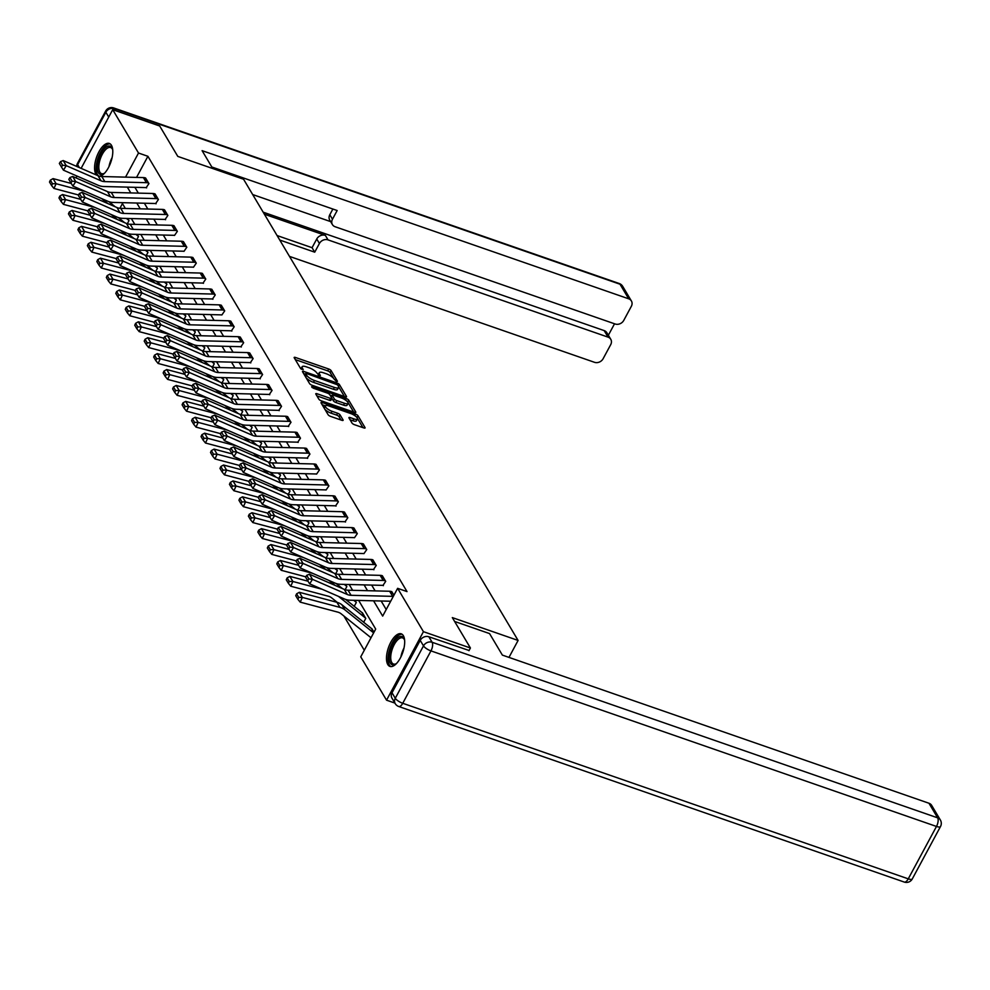 <?xml version="1.0" encoding="UTF-8"?>
<svg xmlns="http://www.w3.org/2000/svg" width="990" height="990" viewBox="0 0 990 990"><rect width="100%" height="100%" fill="white"/><g stroke="black" fill="none" stroke-linecap="round" stroke-linejoin="round"><path stroke-width="1.49" d="M336.588 381.534L337.466 381.286L331.13 370.644A2.166 0.681 28.3 0 0 328.692 368.998L295.49 357.477A2.166 0.681 28.3 0 0 294.178 357.44A2.166 0.681 28.3 0 0 294.24 357.836L300.576 368.466L303.2 369.641L302.334 367.983A6.955 2.153 28.3 0 1 302.123 366.746A6.955 2.153 28.3 0 1 306.331 366.832L309.103 367.797A6.955 2.153 28.3 0 1 316.911 373.044L319.436 375.581L320.352 375.594L319.485 373.948A6.955 2.153 28.3 0 1 319.275 372.698A6.955 2.153 28.3 0 1 323.482 372.797L326.255 373.75A6.955 2.153 28.3 0 1 334.063 379.009L336.588 381.534M387.808 664.562A17.251 7.549 109.2 0 1 389.553 644.824A17.251 7.549 109.2 0 1 401.235 633.823A17.251 7.549 109.2 0 1 403.351 635.679A17.251 7.549 109.2 0 1 401.606 655.417A17.251 7.549 109.2 0 1 389.924 666.418A17.251 7.549 109.2 0 1 387.808 664.562M96.562 175.082A17.251 7.549 109.2 0 1 95.906 174.19A17.251 7.549 109.2 0 1 97.651 154.452A17.251 7.549 109.2 0 1 109.346 143.451A17.251 7.549 109.2 0 1 111.462 145.307A17.251 7.549 109.2 0 1 110.348 163.499A17.251 7.549 109.2 0 1 99.52 176.22M350.052 419.76L352.898 420.738L353.888 418.894L350.25 417.619A2.166 0.681 28.3 0 0 348.925 417.594A2.166 0.681 28.3 0 0 349 417.99L352.007 423.039A2.166 0.681 28.3 0 0 354.445 424.685L363.763 427.915A2.166 0.681 28.3 0 0 365.075 427.94A2.166 0.681 28.3 0 0 365.013 427.556L357.984 415.738A2.166 0.681 28.3 0 0 355.534 414.105L322.332 402.571A2.166 0.681 28.3 0 0 321.02 402.546A2.166 0.681 28.3 0 0 321.082 402.93L328.123 414.748A2.166 0.681 28.3 0 0 330.561 416.382L341.81 420.292A2.166 0.681 28.3 0 0 343.122 420.317A2.166 0.681 28.3 0 0 343.06 419.933L340.053 414.884A2.166 0.681 28.3 0 0 337.615 413.238L332.034 411.296A5.804 1.807 28.3 0 1 325.326 405.863L322.134 404.7M353.888 418.894A5.804 1.807 28.3 0 0 357.415 418.968A5.804 1.807 28.3 0 0 350.695 413.535L328.841 405.937A5.804 1.807 28.3 0 0 325.326 405.863L324.324 407.719A5.804 1.807 28.3 0 0 324.312 408.35M81.118 168.362L112.712 109.68L159.699 126.002L177.792 156.395L243.565 179.24L518.092 640.443L452.319 617.599L470.411 647.992L423.435 631.682L386.546 700.178L360.744 656.84L375.693 629.058L358.652 600.423M112.712 109.68L138.513 153.029L125.544 177.123M373.564 600.806L382.672 616.102L397.634 588.332L407.026 591.599L147.906 156.296L138.513 153.029M397.634 588.332L423.435 631.682M345.225 396.78A2.166 0.681 28.3 0 0 346.55 396.817A2.166 0.681 28.3 0 0 346.475 396.421L339.446 384.615A2.166 0.681 28.3 0 0 337.008 382.969L303.806 371.436A2.166 0.681 28.3 0 0 302.482 371.411A2.166 0.681 28.3 0 0 302.556 371.795L309.585 383.613A2.166 0.681 28.3 0 0 312.023 385.246L345.225 396.78M348.715 400.183L355.744 411.989A2.166 0.681 28.3 0 1 355.806 412.385A2.166 0.681 28.3 0 1 354.494 412.347L321.292 400.814A2.166 0.681 28.3 0 1 318.854 399.18L315.847 394.119A2.166 0.681 28.3 0 1 315.773 393.735A2.166 0.681 28.3 0 1 317.097 393.76L330.561 398.438A2.166 0.681 28.3 0 0 331.873 398.463A2.166 0.681 28.3 0 0 331.811 398.079L329.806 394.725A2.166 0.681 28.3 0 0 327.368 393.079L313.347 388.216L311.59 386.793L312.518 386.805L346.277 398.537A2.166 0.681 28.3 0 1 348.715 400.183L347.713 402.027L353.69 412.075M508.971 657.397L518.092 640.443M147.906 156.296L136.546 177.408M134.888 187.32L138.352 193.124M144.367 203.222L147.819 209.026M153.834 219.137L157.286 224.94M163.301 235.051L166.766 240.855M172.78 250.953L176.232 256.769M182.247 266.867L185.699 272.671M191.713 282.781L195.179 288.585M201.193 298.695L204.645 304.499M210.66 314.597L214.112 320.401M220.126 330.512L223.592 336.315M229.606 346.426L233.058 352.23M239.073 362.328L242.525 368.144M248.54 378.242L252.004 384.046M258.019 394.156L261.471 399.96M267.486 410.07L270.938 415.874M276.953 425.972L280.418 431.776M286.432 441.887L289.884 447.69M295.899 457.801L299.351 463.605M305.365 473.703L308.818 479.519M314.845 489.617L318.297 495.421M324.312 505.531L327.764 511.335M333.779 521.445L337.231 527.249M343.258 537.347L346.71 543.151M352.725 553.261L356.177 559.065M362.192 569.176L365.644 574.98M371.658 585.078L375.123 590.894M381.138 600.992L386.211 609.531M146.149 187.704L148.946 183.583L145.109 177.829M155.616 203.618L158.412 199.497L154.576 193.731M165.083 219.533L167.879 215.412L164.043 209.645M174.822 230.41L171.79 225.312A7.747 6.534 149.2 0 1 173.98 225.695L177.012 230.794A7.747 6.534 149.2 0 0 174.822 230.41L133.254 229.358A11.063 9.331 -30.8 0 1 129.467 228.542L94.656 213.394L91.823 217.887L126.633 233.034A16.595 13.996 149.2 0 0 132.326 234.259L173.894 235.311A2.215 1.869 -30.8 0 1 174.525 235.422L177.358 231.326L173.522 225.559M184.301 246.324L181.257 241.226A7.747 6.534 149.2 0 1 183.447 241.61L186.479 246.708A7.747 6.534 149.2 0 0 184.301 246.324L142.721 245.26A11.063 9.331 -30.8 0 1 138.934 244.456L104.123 229.296L101.302 233.801L136.113 248.948A16.595 13.996 149.2 0 0 141.793 250.173L183.36 251.225A2.215 1.869 -30.8 0 1 183.992 251.336L186.825 247.228L182.989 241.473M195.995 262.635L195.958 262.622A7.747 6.534 149.2 0 0 193.768 262.226L152.188 261.174A11.063 9.331 -30.8 0 1 148.401 260.358L113.59 245.211L110.769 249.715L145.579 264.862A16.595 13.996 149.2 0 0 151.26 266.087L192.84 267.139A2.215 1.869 -30.8 0 1 193.458 267.251L196.292 263.142L192.456 257.375M202.975 283.177L205.772 279.056L201.935 273.29M212.442 299.079L215.238 294.958L211.402 289.204M224.408 310.365L224.371 310.353A7.747 6.534 149.2 0 0 222.181 309.969L180.601 308.905A11.063 9.331 -30.8 0 1 176.814 308.1L142.003 292.941L139.182 297.446L173.993 312.593A16.595 13.996 149.2 0 0 179.673 313.818L221.253 314.87A2.215 1.869 -30.8 0 1 221.871 314.981L224.705 310.872L220.869 305.106M231.388 330.907L234.185 326.787L230.348 321.02M240.855 346.809L243.651 342.701L239.815 336.934M250.322 362.724L253.118 358.603L249.282 352.848M259.801 378.638L262.597 374.517L258.761 368.75M269.268 394.552L272.064 390.431L268.228 384.664M278.735 410.454L281.531 406.333L277.695 400.579M288.214 426.368L291.01 422.247L287.174 416.481M297.681 442.282L300.477 438.162L296.641 432.395M307.147 458.184L309.944 454.076L306.108 448.309M316.887 469.074L313.855 463.976A7.747 6.534 149.2 0 1 316.045 464.36L319.077 469.458A7.747 6.534 149.2 0 0 316.887 469.074L275.319 468.01A11.063 9.331 -30.8 0 1 271.532 467.206L236.721 452.046L233.888 456.551L268.698 471.698A16.595 13.996 149.2 0 0 274.391 472.923L315.959 473.975A2.215 1.869 -30.8 0 1 316.59 474.086L319.411 469.978L315.587 464.223M328.581 485.385L328.544 485.372A7.747 6.534 149.2 0 0 326.366 484.976L284.786 483.924A11.063 9.331 -30.8 0 1 280.999 483.108L246.188 467.961L243.367 472.465L278.178 487.612A16.595 13.996 149.2 0 0 283.858 488.837L325.425 489.889A2.215 1.869 -30.8 0 1 326.057 490L328.89 485.892L325.054 480.125M335.561 505.927L338.357 501.806L334.521 496.039M345.04 521.829L347.824 517.708L344 511.954M356.994 533.115L356.957 533.103A7.747 6.534 149.2 0 0 354.779 532.719L313.199 531.655A11.063 9.331 -30.8 0 1 309.412 530.838L274.601 515.691L271.78 520.196L306.591 535.343A16.595 13.996 149.2 0 0 312.271 536.568L353.838 537.62A2.215 1.869 -30.8 0 1 354.469 537.731L357.303 533.622L353.467 527.856M366.473 549.029L366.436 549.017A7.747 6.534 149.2 0 0 364.246 548.621L322.666 547.569A11.063 9.331 -30.8 0 1 318.879 546.752L284.068 531.605L281.247 536.097L316.058 551.257A16.595 13.996 149.2 0 0 321.738 552.47L363.318 553.534A2.215 1.869 -30.8 0 1 363.936 553.645L366.77 549.537L362.934 543.77M373.453 569.559L376.237 565.451L372.413 559.684M382.92 585.474L385.716 581.353L381.88 575.598M391.347 591.5L393.946 595.176M334.41 600.076L335.511 601.92M343.889 615.99L364.283 650.257M122.438 203.606L119.914 208.296M127.302 223.777L128.997 220.621L127.722 218.468L128.7 220.114M136.781 239.679L138.476 236.523L137.202 234.383L138.167 236.016M146.248 255.593L147.943 252.438L146.668 250.297L147.646 251.93M155.715 271.507L157.41 268.352L156.135 266.211L157.076 267.832A2.215 1.869 149.2 0 1 156.544 267.535L154.848 266.174M165.194 287.409L166.889 284.266L165.615 282.113M174.661 303.324L176.356 300.168L175.082 298.027M184.128 319.238L185.823 316.082L184.548 313.941M193.607 335.152L195.302 331.996L194.028 329.843M203.074 351.054L204.769 347.898L203.495 345.757M212.541 366.968L214.236 363.813L212.961 361.672M222.02 382.882L223.715 379.727L222.441 377.586M231.487 398.784L233.182 395.641L231.908 393.488M240.954 414.699L242.649 411.543L241.374 409.402L242.352 411.036M250.421 430.613L252.128 427.457L250.854 425.316L251.819 426.95M259.9 446.527L261.595 443.371L260.321 441.218L261.298 442.852M269.367 462.429L271.062 459.273L269.787 457.132L270.765 458.766M278.834 478.343L280.541 475.188L279.267 473.047L280.232 474.68M288.313 494.257L290.008 491.102L288.733 488.961L289.699 490.595M297.78 510.159L299.475 507.016L298.2 504.863L299.141 506.484A2.215 1.869 149.2 0 1 298.609 506.199L296.913 504.838M307.247 526.074L308.954 522.918L307.68 520.777M316.726 541.988L318.421 538.832L317.147 536.691M326.193 557.902L327.888 554.746L326.613 552.593M335.66 573.804L337.367 570.648L336.093 568.507M345.139 589.718L346.834 586.563L345.56 584.422M354.222 606.338L356.301 602.477L355.026 600.336M361.981 612.55L365.78 618.391L363.689 622.252M371.448 628.464L374.01 632.214M75.983 177.903L76.973 176.059M394.899 703.086L386.546 700.178M470.411 647.992L468.963 650.702M111.969 202.344L111.276 203.618M352.638 590.312L349.173 584.508M343.159 574.41L339.706 568.607M333.692 558.496L330.239 552.692M324.225 542.582L320.76 536.778M314.746 526.68L311.293 520.864M305.279 510.766L301.826 504.962M295.812 494.851L292.347 489.048M286.333 478.937L282.88 473.133M276.866 463.035L273.413 457.232M267.399 447.121L263.934 441.317M257.92 431.207L254.467 425.403M248.453 415.305L245 409.489M238.986 399.391L235.533 393.587M229.507 383.476L226.054 377.673M220.04 367.562L216.587 361.758M210.573 351.66L207.12 345.857M201.094 335.746L197.641 329.942M191.627 319.832L188.174 314.028M182.16 303.93L178.707 298.114M172.693 288.016L169.228 282.212M163.214 272.101L159.761 266.298M153.747 256.187L150.294 250.383M144.28 240.285L140.815 234.481M134.801 224.371L131.348 218.567M125.334 208.457L121.881 202.653M127.326 187.122L130.779 192.926M136.793 203.037L140.246 208.84M146.26 218.939L149.725 224.755M155.739 234.853L159.192 240.657M165.206 250.767L168.659 256.571M174.673 266.681L178.138 272.485M184.152 282.583L187.605 288.387M193.619 298.497L197.072 304.301M203.086 314.412L206.551 320.216M212.565 330.314L216.018 336.13M222.032 346.228L225.485 352.032M231.499 362.142L234.964 367.946M240.978 378.056L244.431 383.86M250.445 393.958L253.898 399.762M259.912 409.872L263.377 415.676M269.391 425.787L272.844 431.591M278.858 441.689L282.311 447.505M288.325 457.603L291.79 463.407M297.804 473.517L301.257 479.321M307.271 489.431L310.724 495.235M316.738 505.333L320.203 511.137M326.217 521.247L329.67 527.051M335.684 537.162L339.137 542.966M345.151 553.064L348.616 558.88M354.63 568.978L358.083 574.782M364.097 584.892L367.55 590.696M319.275 372.698L318.273 374.554A6.955 2.153 28.3 0 0 318.198 374.901M302.123 366.746L301.121 368.589A6.955 2.153 28.3 0 0 301.034 368.948M333.717 378.514L330.14 372.5A2.166 0.681 28.3 0 0 327.69 370.854L295.292 359.605M305.39 374.183L303.608 373.564M344.433 396.507L338.592 386.706M337.516 384.813L306.665 373.539L305.749 373.527L306.653 375.247A6.955 2.153 28.3 0 0 314.461 380.494L334.385 387.424A6.955 2.153 28.3 0 0 338.592 387.511A6.955 2.153 28.3 0 0 338.382 386.261L337.516 384.813M305.997 377.586A6.955 2.153 28.3 0 0 313.471 382.35L314.461 380.494M338.592 387.511L337.602 389.367A6.955 2.153 28.3 0 1 333.395 389.268L313.471 382.35M316.899 395.889L329.559 400.294A2.166 0.681 28.3 0 0 330.87 400.319L331.873 398.463M330.029 395.097L332.021 395.79M344.532 403.289A5.804 1.807 28.3 0 0 348.047 403.363A5.804 1.807 28.3 0 0 341.34 397.93L333.642 395.257A2.166 0.681 28.3 0 0 332.318 395.233A2.166 0.681 28.3 0 0 332.393 395.616L334.385 398.97A2.166 0.681 28.3 0 0 336.823 400.616L344.532 403.289L343.53 405.145A5.804 1.807 28.3 0 0 347.057 405.219L348.047 403.363M343.53 405.145L335.833 402.472A2.166 0.681 28.3 0 1 333.395 400.826L331.897 398.314M347.713 402.027A2.166 0.681 28.3 0 0 347.131 401.408M352.898 420.738A5.804 1.807 28.3 0 0 356.412 420.812L357.415 418.968M324.819 409.204A5.804 1.807 28.3 0 0 331.031 413.152L332.034 411.296M341.006 420.02L339.05 416.728A2.166 0.681 28.3 0 0 336.612 415.082L331.031 413.152M362.959 427.643L357.415 418.337M50.354 180.131L49.5 182.024L51.629 185.6L52.482 183.707L50.354 180.131L53.076 178.621L71.255 183.459M108.826 201.651L115.199 206.762M126.435 218.444L128.131 219.805A2.215 1.869 149.2 0 0 128.663 220.089M101.71 198.606L107.935 203.606M53.076 178.621L56.108 183.719L85.35 191.491M52.482 183.707L56.108 183.719L53.967 188.459L51.629 185.6M78.47 194.968L53.967 188.459M146.409 182.68L143.377 177.581A7.747 6.534 149.2 0 1 145.567 177.965L148.599 183.063A7.747 6.534 149.2 0 0 146.409 182.68L104.841 181.628A11.063 9.331 -30.8 0 1 101.054 180.811L66.243 165.652L63.422 170.156L98.22 185.303A16.595 13.996 149.2 0 0 103.913 186.528L145.481 187.58A2.215 1.869 -30.8 0 1 146.112 187.692L146.631 187.877M143.377 177.581L101.809 176.529A11.063 9.331 -30.8 0 1 98.01 175.713L63.199 160.553L66.243 165.652L62.593 165.219L60.464 161.655L59.338 163.449L61.467 167.025L62.593 165.219M61.467 167.025L63.422 170.156M63.199 160.553L60.464 161.655M104.643 173.114A14.937 6.534 109.2 0 1 103.9 173.634A14.937 6.534 109.2 0 1 101.401 174.537A14.937 6.534 109.2 0 1 98.27 160.553A14.937 6.534 109.2 0 1 108.962 146A14.937 6.534 109.2 0 1 112.464 148.983A14.937 6.534 109.2 0 1 112.712 149.849M112.65 149.601A13.823 6.051 -70.8 0 0 110.657 147.535A13.823 6.051 -70.8 0 0 109.618 147.386A13.823 6.051 -70.8 0 0 100.04 159.737A13.823 6.051 -70.8 0 0 101.586 173.658A13.823 6.051 -70.8 0 0 102.626 173.807A13.823 6.051 -70.8 0 0 104.433 173.262M110.261 143.934A17.139 7.499 -70.8 0 0 109.519 143.884A17.139 7.499 -70.8 0 0 98.022 158.016A17.139 7.499 -70.8 0 0 98.592 175.935M396.545 663.486A14.937 6.534 109.2 0 1 395.802 664.005A14.937 6.534 109.2 0 1 393.302 664.909A14.937 6.534 109.2 0 1 390.171 650.925A14.937 6.534 109.2 0 1 400.863 636.384A14.937 6.534 109.2 0 1 404.365 639.367A14.937 6.534 109.2 0 1 404.613 640.233M404.551 639.986A13.823 6.051 -70.8 0 0 402.559 637.907A13.823 6.051 -70.8 0 0 401.519 637.758A13.823 6.051 -70.8 0 0 391.941 650.108A13.823 6.051 -70.8 0 0 393.488 664.03A13.823 6.051 -70.8 0 0 394.527 664.179A13.823 6.051 -70.8 0 0 396.334 663.646M402.15 634.305A17.139 7.499 -70.8 0 0 401.42 634.268A17.139 7.499 -70.8 0 0 389.738 648.957A17.139 7.499 -70.8 0 0 390.939 666.604M212.739 168.535L202.096 150.653L628.687 298.807L620.012 284.217L114.481 108.653L115.719 110.732M264.38 214.211L325.376 235.397L328.036 239.889L608.058 337.132L604.172 330.598A6.633 5.606 -30.8 0 1 606.882 332.764L610.768 339.285A6.633 5.606 149.2 0 0 608.058 337.132M328.036 239.889A6.633 5.606 149.2 0 0 319.411 243.478L316.738 238.998A6.633 5.606 -30.8 0 1 325.376 235.397M279.749 240.038L314.733 252.178L319.411 243.478M289.476 256.385L594.495 362.303A6.633 5.606 149.2 0 0 603.12 358.714L610.706 344.644A6.633 5.606 149.2 0 0 610.768 339.285M332.405 224.582L329.732 220.089A6.633 5.606 -30.8 0 1 329.806 214.743L332.479 219.223A6.633 5.606 149.2 0 0 332.405 224.582A6.633 5.606 149.2 0 0 335.115 226.735L615.136 323.99A6.633 5.606 149.2 0 0 623.762 320.389L631.335 306.318A6.633 5.606 149.2 0 0 631.397 300.96A6.633 5.606 149.2 0 0 628.687 298.807M608.355 335.251L614.53 323.779M332.479 219.223L337.157 210.524L211.823 167.001M263.167 212.169L604.172 330.598M330.648 221.624L252.673 194.547M329.806 214.743L332.875 209.038M277.076 235.546L312.06 247.698L316.738 238.998M312.06 247.698L314.733 252.178M454.608 621.448L489.567 633.588L502.375 655.108L928.966 803.249A6.633 5.606 -30.8 0 1 931.677 805.415L940.364 820.005A6.633 5.606 149.2 0 0 937.641 817.839L928.966 803.249M420.218 640.369L392.003 692.765L395.282 698.272L423.497 645.876L420.218 640.369A6.633 5.606 -30.8 0 1 428.843 636.768L469.062 650.492M395.22 703.618A6.633 6.633 0 0 0 398.747 706.501A6.633 2.908 -70.8 0 0 402.744 703.284L908.263 878.848L936.478 826.452L430.959 650.888L402.744 703.284A6.633 2.067 28.3 0 1 395.282 698.272A6.633 5.606 149.2 0 0 395.22 703.618L391.941 698.111A6.633 5.606 -30.8 0 1 392.003 692.765M59.833 196.045L58.967 197.938L61.095 201.502L61.949 199.609L59.833 196.045L62.543 194.535L80.734 199.361M118.293 217.565L124.666 222.676M135.902 234.358L137.61 235.719A2.215 1.869 149.2 0 0 138.13 236.004M111.177 214.521L117.402 219.508M62.543 194.535L65.588 199.633L94.817 207.405M61.949 199.609L65.588 199.633L63.434 204.361L61.095 201.502M87.949 210.882L63.434 204.361M69.3 211.959L68.446 213.852L70.562 217.416L71.428 215.523L69.3 211.959L72.023 210.437L90.201 215.276M127.76 233.467L134.133 238.59M145.369 250.26L147.077 251.621A2.215 1.869 149.2 0 0 147.609 251.918M120.644 230.435L126.868 235.422M72.023 210.437L75.054 215.535L104.284 223.307M71.428 215.523L75.054 215.535L72.913 220.275L70.562 217.416M97.416 226.784L72.913 220.275M155.071 193.892L158.066 198.978A7.747 6.534 149.2 0 0 155.888 198.594L114.308 197.53A11.063 9.331 -30.8 0 1 110.521 196.725L75.71 181.566L72.889 186.071L107.7 201.218A16.595 13.996 149.2 0 0 113.38 202.443L154.96 203.495A2.215 1.869 -30.8 0 1 155.578 203.606L156.098 203.792M155.034 193.879A7.747 6.534 149.2 0 0 152.844 193.483L111.276 192.431A11.063 9.331 -30.8 0 1 107.489 191.615L72.678 176.468L75.71 181.566L72.06 181.133L69.944 177.569L68.805 179.363L70.934 182.927L72.06 181.133M70.934 182.927L72.889 186.071M72.678 176.468L69.944 177.569M165.355 214.496L162.323 209.397A7.747 6.534 149.2 0 1 164.501 209.793L167.545 214.892A7.747 6.534 149.2 0 0 165.355 214.496L123.775 213.444A11.063 9.331 -30.8 0 1 119.988 212.627L85.177 197.48L82.356 201.972L117.167 217.132A16.595 13.996 149.2 0 0 122.847 218.345L164.427 219.409A2.215 1.869 -30.8 0 1 165.045 219.52L165.578 219.693M162.323 209.397L120.743 208.346A11.063 9.331 -30.8 0 1 116.956 207.529L82.145 192.382L85.177 197.48L81.539 197.047L79.41 193.471L78.284 195.278L80.413 198.842L81.539 197.047M80.413 198.842L82.356 201.972M82.145 192.382L79.41 193.471M78.767 227.861L77.913 229.754L80.042 233.331L80.895 231.437L78.767 227.861L81.489 226.351L99.668 231.19M137.239 249.381L143.612 254.492M130.123 246.349L136.348 251.336M81.489 226.351L84.521 231.45L113.763 239.221M80.895 231.437L84.521 231.45L82.38 236.189L80.042 233.331M106.883 242.699L82.38 236.189M88.246 243.775L87.38 245.669L89.508 249.233L90.362 247.339L88.246 243.775L90.956 242.265L109.148 247.092M146.706 265.295L153.079 270.406M165.578 282.113L166.543 283.734A2.215 1.869 149.2 0 1 166.023 283.449L164.315 282.088M139.59 262.251L145.815 267.238M90.956 242.265L94.001 247.364L123.23 255.135M90.362 247.339L94.001 247.364L91.847 252.091L89.508 249.233M116.362 258.613L91.847 252.091M97.713 259.689L96.859 261.583L98.975 265.147L99.842 263.253L97.713 259.689L100.436 258.167L118.614 263.006M156.173 281.21L162.546 286.32M175.057 298.027L176.022 299.648A2.215 1.869 149.2 0 1 175.49 299.364L173.782 297.99M149.057 278.165L155.282 283.152M100.436 258.167L103.467 263.278L132.697 271.05M99.842 263.253L103.467 263.278L101.326 268.005L98.975 265.147M125.829 274.527L101.326 268.005M171.79 225.312L130.222 224.26A11.063 9.331 -30.8 0 1 126.423 223.443L91.612 208.296L94.656 213.394L91.006 212.949L88.877 209.385L87.751 211.179L89.88 214.756L91.006 212.949M89.88 214.756L91.823 217.887M91.612 208.296L88.877 209.385M181.257 241.226L139.689 240.162A11.063 9.331 -30.8 0 1 135.902 239.357L101.091 224.198L104.123 229.296L100.473 228.863L98.357 225.299L97.218 227.094L99.347 230.67L100.473 228.863M99.347 230.67L101.302 233.801M101.091 224.198L98.357 225.299M195.958 262.622L192.914 257.524A7.747 6.534 149.2 0 0 190.736 257.128L149.156 256.076A11.063 9.331 -30.8 0 1 145.369 255.259L110.558 240.112L113.59 245.211L109.952 244.778L107.823 241.201L106.697 243.008L108.813 246.572L109.952 244.778M108.813 246.572L110.769 249.715M110.558 240.112L107.823 241.201M107.18 275.591L106.326 277.485L108.455 281.061L109.308 279.168L107.18 275.591L109.902 274.082L128.081 278.92M165.639 297.111L172.025 302.222M184.524 313.941L185.489 315.562A2.215 1.869 149.2 0 1 184.957 315.265L183.261 313.904M158.536 294.079L164.761 299.067M109.902 274.082L112.934 279.18L142.176 286.952M109.308 279.168L112.934 279.18L110.793 283.92L108.455 281.061M135.296 290.429L110.793 283.92M205.462 278.549L205.425 278.524A7.747 6.534 149.2 0 0 203.235 278.14L161.667 277.089A11.063 9.331 -30.8 0 1 157.88 276.272L123.069 261.125L120.236 265.617L155.046 280.776A16.595 13.996 149.2 0 0 160.739 281.989L202.306 283.053A2.215 1.869 -30.8 0 1 202.938 283.165L203.457 283.338M202.43 273.438L202.393 273.426A7.747 6.534 149.2 0 0 200.203 273.042L158.623 271.99A11.063 9.331 -30.8 0 1 154.836 271.173L120.025 256.026L123.069 261.125L119.419 260.692L117.29 257.115L116.164 258.922L118.293 262.486L119.419 260.692M118.293 262.486L120.236 265.617M120.025 256.026L117.29 257.115M116.659 291.506L115.793 293.399L117.921 296.975L118.775 295.082L116.659 291.506L119.369 289.996L137.56 294.822M175.119 313.026L181.492 318.137M193.99 329.843L194.956 331.464A2.215 1.869 149.2 0 1 194.424 331.18L192.728 329.818M168.003 309.981L174.228 314.981M119.369 289.996L122.414 295.094L151.643 302.866M118.775 295.082L122.414 295.094L120.26 299.834L117.921 296.975M144.775 306.343L120.26 299.834M214.929 294.451L214.892 294.438A7.747 6.534 149.2 0 0 212.714 294.055L171.134 293.003A11.063 9.331 -30.8 0 1 167.347 292.186L132.536 277.027L129.715 281.531L164.526 296.678A16.595 13.996 149.2 0 0 170.206 297.903L211.773 298.955A2.215 1.869 -30.8 0 1 212.404 299.067L212.924 299.252M211.897 289.352L211.86 289.34A7.747 6.534 149.2 0 0 209.67 288.956L168.102 287.904A11.063 9.331 -30.8 0 1 164.315 287.088L129.504 271.928L132.536 277.027L128.886 276.594L126.77 273.03L125.631 274.824L127.76 278.4L128.886 276.594M127.76 278.4L129.715 281.531M129.504 271.928L126.77 273.03M126.126 307.42L125.272 309.313L127.388 312.877L128.255 310.984L126.126 307.42L128.849 305.91L147.027 310.736M184.585 328.94L190.959 334.051M204.472 347.391L204.435 347.379A2.215 1.869 149.2 0 1 203.903 347.094L202.195 345.733M177.47 325.896L183.695 330.883M128.849 305.91L131.88 311.009L161.11 318.78M128.255 310.984L131.88 311.009L129.74 315.736L127.388 312.877M154.242 322.257L129.74 315.736M221.364 305.267L221.327 305.254A7.747 6.534 149.2 0 0 219.149 304.858L177.569 303.806A11.063 9.331 -30.8 0 1 173.782 302.99L138.971 287.843L142.003 292.941L138.365 292.508L136.236 288.944L135.11 290.738L137.226 294.302L138.365 292.508M137.226 294.302L139.182 297.446M138.971 287.843L136.236 288.944M135.593 323.334L134.739 325.227L136.868 328.791L137.721 326.898L135.593 323.334L138.315 321.812L156.494 326.65M194.052 344.842L200.438 349.965M213.939 363.305L213.902 363.293A2.215 1.869 149.2 0 1 213.37 362.996L211.674 361.635M186.949 341.81L193.174 346.797M138.315 321.812L141.347 326.91L170.589 334.682M137.721 326.898L141.347 326.91L139.206 331.65L136.868 328.791M163.709 338.159L139.206 331.65M233.875 326.279L233.838 326.267A7.747 6.534 149.2 0 0 231.648 325.871L190.08 324.819A11.063 9.331 -30.8 0 1 186.293 324.002L151.482 308.855L148.649 313.347L183.459 328.507A16.595 13.996 149.2 0 0 189.152 329.719L230.72 330.784A2.215 1.869 -30.8 0 1 231.351 330.895L231.87 331.068M230.843 321.181L230.806 321.168A7.747 6.534 149.2 0 0 228.616 320.772L187.036 319.721A11.063 9.331 -30.8 0 1 183.249 318.904L148.438 303.757L151.482 308.855L147.832 308.422L145.703 304.846L144.577 306.653L146.706 310.216L147.832 308.422M146.706 310.216L148.649 313.347M148.438 303.757L145.703 304.846M145.072 339.236L144.206 341.129L146.334 344.706L147.188 342.812L145.072 339.236L147.782 337.726L165.974 342.565M203.532 360.756L209.905 365.867M223.406 379.22L223.369 379.207A2.215 1.869 149.2 0 1 222.837 378.91L221.141 377.549M196.416 357.724L202.641 362.711M147.782 337.726L150.827 342.825L180.056 350.596M147.188 342.812L150.827 342.825L148.673 347.564L146.334 344.706M173.188 354.074L148.673 347.564M243.342 342.181L243.305 342.169A7.747 6.534 149.2 0 0 241.127 341.785L199.547 340.733A11.063 9.331 -30.8 0 1 195.76 339.917L160.949 324.769L158.128 329.262L192.939 344.409A16.595 13.996 149.2 0 0 198.619 345.634L240.186 346.686A2.215 1.869 -30.8 0 1 240.817 346.797L241.337 346.983M240.31 337.083L240.273 337.07A7.747 6.534 149.2 0 0 238.083 336.687L196.515 335.635A11.063 9.331 -30.8 0 1 192.728 334.818L157.917 319.671L160.949 324.769L157.299 324.324L155.183 320.76L154.044 322.554L156.173 326.131L157.299 324.324M156.173 326.131L158.128 329.262M157.917 319.671L155.183 320.76M154.539 355.15L153.685 357.043L155.801 360.607L156.667 358.714L154.539 355.15L157.262 353.64L175.44 358.467M212.999 376.67L219.372 381.781M232.885 395.121L232.836 395.109A2.215 1.869 149.2 0 1 232.316 394.824L230.608 393.463M205.883 373.626L212.108 378.613M157.262 353.64L160.293 358.739L189.523 366.51M156.667 358.714L160.293 358.739L158.14 363.466L155.801 360.607M182.655 369.988L158.14 363.466M252.821 358.095L252.784 358.083A7.747 6.534 149.2 0 0 250.594 357.699L209.014 356.635A11.063 9.331 -30.8 0 1 205.227 355.831L170.416 340.671L167.595 345.176L202.406 360.323A16.595 13.996 149.2 0 0 208.086 361.548L249.666 362.6A2.215 1.869 -30.8 0 1 250.284 362.711L250.817 362.897M249.777 352.997L249.74 352.985A7.747 6.534 149.2 0 0 247.562 352.601L205.982 351.537A11.063 9.331 -30.8 0 1 202.195 350.732L167.384 335.573L170.416 340.671L166.778 340.238L164.649 336.674L163.523 338.469L165.639 342.045L166.778 340.238M165.639 342.045L167.595 345.176M167.384 335.573L164.649 336.674M164.006 371.064L163.152 372.958L165.281 376.522L166.134 374.628L164.006 371.064L166.728 369.542L184.907 374.381M222.465 392.585L228.851 397.695M240.087 409.365L241.783 410.739A2.215 1.869 149.2 0 0 242.315 411.023M215.362 389.54L221.574 394.527M166.728 369.542L169.76 374.653L199.002 382.425M166.134 374.628L169.76 374.653L167.619 379.38L165.281 376.522M192.122 385.902L167.619 379.38M262.288 374.01L262.251 373.997A7.747 6.534 149.2 0 0 260.061 373.601L218.493 372.549A11.063 9.331 -30.8 0 1 214.706 371.733L179.895 356.586L177.062 361.09L211.872 376.237A16.595 13.996 149.2 0 0 217.565 377.462L259.132 378.514A2.215 1.869 -30.8 0 1 259.764 378.625L260.283 378.811M259.256 368.911L259.219 368.899A7.747 6.534 149.2 0 0 257.029 368.503L215.449 367.451A11.063 9.331 -30.8 0 1 211.662 366.634L176.851 351.487L179.895 356.586L176.245 356.153L174.116 352.576L172.99 354.383L175.119 357.947L176.245 356.153M175.119 357.947L177.062 361.09M176.851 351.487L174.116 352.576M173.485 386.966L172.619 388.86L174.747 392.436L175.601 390.543L173.485 386.966L176.195 385.457L194.387 390.295M231.945 408.486L238.318 413.597M249.554 425.279L251.25 426.641A2.215 1.869 149.2 0 0 251.782 426.938M224.829 405.454L231.054 410.442M176.195 385.457L179.24 390.555L208.469 398.327M175.601 390.543L179.24 390.555L177.086 395.295L174.747 392.436M201.601 401.804L177.086 395.295M271.755 389.924L271.718 389.899A7.747 6.534 149.2 0 0 269.54 389.515L227.96 388.464A11.063 9.331 -30.8 0 1 224.173 387.647L189.362 372.5L186.541 376.992L221.352 392.151A16.595 13.996 149.2 0 0 227.032 393.364L268.599 394.428A2.215 1.869 -30.8 0 1 269.231 394.54L269.75 394.713M268.723 384.813L268.686 384.801A7.747 6.534 149.2 0 0 266.496 384.417L224.928 383.365A11.063 9.331 -30.8 0 1 221.141 382.548L186.33 367.401L189.362 372.5L185.712 372.067L183.596 368.49L182.457 370.297L184.585 373.861L185.712 372.067M184.585 373.861L186.541 376.992M186.33 367.401L183.596 368.49M182.952 402.881L182.098 404.774L184.214 408.35L185.081 406.457L182.952 402.881L185.674 401.371L203.853 406.197M241.412 424.401L247.785 429.512M259.021 441.193L260.729 442.555A2.215 1.869 149.2 0 0 261.249 442.839M234.296 421.356L240.521 426.356M185.674 401.371L188.706 406.469L217.936 414.241M185.081 406.457L188.706 406.469L186.553 411.209L184.214 408.35M211.068 417.718L186.553 411.209M278.19 400.727L281.197 405.813A7.747 6.534 149.2 0 0 279.007 405.43L237.427 404.378A11.063 9.331 -30.8 0 1 233.64 403.561L198.829 388.402L196.008 392.906L230.819 408.053A16.595 13.996 149.2 0 0 236.499 409.278L278.079 410.33A2.215 1.869 -30.8 0 1 278.697 410.442L279.229 410.627M278.153 400.715A7.747 6.534 149.2 0 0 275.975 400.331L234.395 399.279A11.063 9.331 -30.8 0 1 230.608 398.463L195.797 383.303L198.829 388.402L195.191 387.969L193.062 384.405L191.936 386.199L194.052 389.775L195.191 387.969M194.052 389.775L196.008 392.906M195.797 383.303L193.062 384.405M192.419 418.795L191.565 420.688L193.694 424.252L194.547 422.359L192.419 418.795L195.141 417.285L213.32 422.111M250.878 440.315L257.264 445.426M268.5 457.108L270.196 458.469A2.215 1.869 149.2 0 0 270.728 458.754M243.775 437.271L249.987 442.258M195.141 417.285L198.173 422.384L227.415 430.155M194.547 422.359L198.173 422.384L196.032 427.111L193.694 424.252M220.535 433.632L196.032 427.111M287.669 416.642L290.664 421.728A7.747 6.534 149.2 0 0 288.474 421.344L246.906 420.28A11.063 9.331 -30.8 0 1 243.119 419.475L208.308 404.316L205.475 408.821L240.285 423.968A16.595 13.996 149.2 0 0 245.978 425.193L287.546 426.245A2.215 1.869 -30.8 0 1 288.177 426.356L288.696 426.542M287.632 416.629A7.747 6.534 149.2 0 0 285.442 416.233L243.862 415.181A11.063 9.331 -30.8 0 1 240.075 414.364L205.264 399.218L208.308 404.316L204.658 403.883L202.529 400.319L201.403 402.113L203.532 405.677L204.658 403.883M203.532 405.677L205.475 408.821M205.264 399.218L202.529 400.319M201.898 434.709L201.032 436.602L203.16 440.166L204.014 438.273L201.898 434.709L204.608 433.187L222.799 438.025M260.358 456.217L266.731 461.34M277.967 473.01L279.663 474.371A2.215 1.869 149.2 0 0 280.195 474.668M253.242 453.185L259.467 458.172M204.608 433.187L207.653 438.285L236.882 446.057M204.014 438.273L207.653 438.285L205.499 443.025L203.16 440.166M230.014 449.534L205.499 443.025M297.953 437.246L294.909 432.147A7.747 6.534 149.2 0 1 297.099 432.543L300.131 437.642A7.747 6.534 149.2 0 0 297.953 437.246L256.373 436.194A11.063 9.331 -30.8 0 1 252.586 435.377L217.775 420.23L214.954 424.722L249.765 439.882A16.595 13.996 149.2 0 0 255.445 441.095L297.012 442.159A2.215 1.869 -30.8 0 1 297.644 442.27L298.163 442.443M294.909 432.147L253.341 431.096A11.063 9.331 -30.8 0 1 249.554 430.279L214.743 415.132L217.775 420.23L214.125 419.797L212.008 416.221L210.87 418.028L212.999 421.591L214.125 419.797M212.999 421.591L214.954 424.722M214.743 415.132L212.008 416.221M211.365 450.611L210.511 452.504L212.627 456.081L213.494 454.187L211.365 450.611L214.088 449.101L232.266 453.94M269.825 472.131L276.198 477.242M287.434 488.924L289.142 490.285A2.215 1.869 149.2 0 0 289.662 490.582M262.709 469.099L268.933 474.086M214.088 449.101L217.119 454.2L246.349 461.971M213.494 454.187L217.119 454.2L214.966 458.939L212.627 456.081M239.481 465.449L214.966 458.939M307.42 453.16L304.388 448.062A7.747 6.534 149.2 0 1 306.566 448.445L309.61 453.544A7.747 6.534 149.2 0 0 307.42 453.16L265.84 452.108A11.063 9.331 -30.8 0 1 262.053 451.292L227.242 436.144L224.421 440.637L259.231 455.784A16.595 13.996 149.2 0 0 264.912 457.009L306.492 458.061A2.215 1.869 -30.8 0 1 307.11 458.172L307.642 458.358M304.388 448.062L262.808 447.01A11.063 9.331 -30.8 0 1 259.021 446.193L224.21 431.046L227.242 436.144L223.604 435.699L221.475 432.135L220.349 433.929L222.465 437.506L223.604 435.699M222.465 437.506L224.421 440.637M224.21 431.046L221.475 432.135M220.832 466.525L219.978 468.418L222.106 471.983L222.96 470.089L220.832 466.525L223.554 465.015L241.733 469.842M279.291 488.045L285.677 493.156M272.188 485.001L278.4 489.988M223.554 465.015L226.586 470.114L255.828 477.885M222.96 470.089L226.586 470.114L224.445 474.841L222.106 471.983M248.948 481.363L224.445 474.841M313.855 463.976L272.275 462.912A11.063 9.331 -30.8 0 1 268.488 462.107L233.677 446.948L236.721 452.046L233.071 451.613L230.942 448.049L229.816 449.844L231.945 453.42L233.071 451.613M231.945 453.42L233.888 456.551M233.677 446.948L230.942 448.049M230.311 482.439L229.445 484.333L231.573 487.897L232.427 486.003L230.311 482.439L233.021 480.917L251.213 485.756M288.771 503.96L295.144 509.07M307.642 520.777L308.608 522.398A2.215 1.869 149.2 0 1 308.076 522.114L306.38 520.74M281.655 500.915L287.88 505.902M233.021 480.917L236.065 486.028L265.295 493.8M232.427 486.003L236.065 486.028L233.912 490.755L231.573 487.897M258.415 497.277L233.912 490.755M328.544 485.372L325.512 480.274A7.747 6.534 149.2 0 0 323.322 479.878L281.754 478.826A11.063 9.331 -30.8 0 1 277.967 478.009L243.156 462.862L246.188 467.961L242.538 467.528L240.422 463.951L239.283 465.758L241.412 469.322L242.538 467.528M241.412 469.322L243.367 472.465M243.156 462.862L240.422 463.951M239.778 498.341L238.924 500.235L241.04 503.811L241.906 501.918L239.778 498.341L242.501 496.832L260.679 501.67M298.238 519.861L304.611 524.972M317.109 536.691L318.075 538.312A2.215 1.869 149.2 0 1 317.555 538.015L315.847 536.654M291.122 516.83L297.346 521.817M242.501 496.832L245.532 501.93L274.762 509.702M241.906 501.918L245.532 501.93L243.379 506.67L241.04 503.811M267.894 513.179L243.379 506.67M338.06 501.299L338.023 501.274A7.747 6.534 149.2 0 0 335.833 500.891L294.253 499.839A11.063 9.331 -30.8 0 1 290.466 499.022L255.655 483.875L252.834 488.367L287.644 503.526A16.595 13.996 149.2 0 0 293.325 504.739L334.905 505.803A2.215 1.869 -30.8 0 1 335.523 505.902L336.055 506.088M338.023 501.274L334.979 496.176A7.747 6.534 149.2 0 0 332.801 495.792L291.221 494.74A11.063 9.331 -30.8 0 1 287.434 493.923L252.623 478.776L255.655 483.875L252.017 483.442L249.888 479.865L248.762 481.672L250.878 485.236L252.017 483.442M250.878 485.236L252.834 488.367M252.623 478.776L249.888 479.865M249.245 514.255L248.391 516.149L250.519 519.725L251.373 517.832L249.245 514.255L251.967 512.746L270.146 517.572M307.704 535.776L314.09 540.886M326.589 552.593L327.554 554.214A2.215 1.869 149.2 0 1 327.022 553.93L325.326 552.568M300.601 532.731L306.813 537.731M251.967 512.746L254.999 517.844L284.241 525.616M251.373 517.832L254.999 517.844L252.858 522.584L250.519 519.725M277.361 529.093L252.858 522.584M347.527 517.201L347.49 517.188A7.747 6.534 149.2 0 0 345.3 516.805L303.732 515.753A11.063 9.331 -30.8 0 1 299.945 514.936L265.134 499.777L262.3 504.281L297.111 519.428A16.595 13.996 149.2 0 0 302.792 520.653L344.371 521.705A2.215 1.869 -30.8 0 1 345.003 521.817L345.522 522.002M344.495 512.102L344.458 512.09A7.747 6.534 149.2 0 0 342.268 511.706L300.688 510.642A11.063 9.331 -30.8 0 1 296.901 509.838L262.09 494.678L265.134 499.777L261.484 499.344L259.355 495.78L258.229 497.574L260.358 501.15L261.484 499.344M260.358 501.15L262.3 504.281M262.09 494.678L259.355 495.78M258.724 530.17L257.858 532.063L259.986 535.627L260.84 533.734L258.724 530.17L261.434 528.66L279.626 533.486M317.184 551.69L323.557 556.801M336.055 568.507L337.021 570.129A2.215 1.869 149.2 0 1 336.489 569.844L334.793 568.483M310.068 548.646L316.293 553.633M261.434 528.66L264.478 533.759L293.708 541.53M260.84 533.734L264.478 533.759L262.325 538.486L259.986 535.627M286.828 545.007L262.325 538.486M353.962 528.017L353.925 528.004A7.747 6.534 149.2 0 0 351.735 527.608L310.167 526.556A11.063 9.331 -30.8 0 1 306.38 525.74L271.569 510.593L274.601 515.691L270.951 515.258L268.835 511.694L267.696 513.488L269.825 517.052L270.951 515.258M269.825 517.052L271.78 520.196M271.569 510.593L268.835 511.694M268.191 546.084L267.325 547.977L269.453 551.541L270.32 549.648L268.191 546.084L270.913 544.562L289.092 549.4M326.65 567.592L333.024 572.715M346.525 586.055L346.488 586.043A2.215 1.869 149.2 0 1 345.968 585.746L344.26 584.385M319.535 564.56L325.76 569.547M270.913 544.562L273.945 549.66L303.175 557.432M270.32 549.648L273.945 549.66L271.792 554.4L269.453 551.541M296.307 560.909L271.792 554.4M363.429 543.931L363.392 543.918A7.747 6.534 149.2 0 0 361.214 543.522L319.634 542.471A11.063 9.331 -30.8 0 1 315.847 541.654L281.036 526.507L284.068 531.605L280.43 531.172L278.301 527.596L277.175 529.403L279.291 532.966L280.43 531.172M279.291 532.966L281.247 536.097M281.036 526.507L278.301 527.596M277.658 561.986L276.804 563.879L278.933 567.456L279.786 565.562L277.658 561.986L280.38 560.476L298.559 565.315M336.117 583.506L342.503 588.617M356.004 601.97L355.967 601.957A2.215 1.869 149.2 0 1 355.435 601.66L353.739 600.299M329.014 580.474L335.226 585.461M280.38 560.476L283.412 565.575L312.654 573.346M279.786 565.562L283.412 565.575L281.271 570.314L278.933 567.456M305.774 576.824L281.271 570.314M375.94 564.931L375.903 564.919A7.747 6.534 149.2 0 0 373.713 564.535L332.145 563.483A11.063 9.331 -30.8 0 1 328.358 562.667L293.547 547.519L290.714 552.012L325.524 567.159A16.595 13.996 149.2 0 0 331.204 568.384L372.785 569.436A2.215 1.869 -30.8 0 1 373.403 569.547L373.935 569.733M372.908 559.833L372.871 559.82A7.747 6.534 149.2 0 0 370.681 559.437L329.101 558.385A11.063 9.331 -30.8 0 1 325.314 557.568L290.503 542.421L293.547 547.519L289.897 547.074L287.768 543.51L286.642 545.304L288.771 548.881L289.897 547.074M288.771 548.881L290.714 552.012M290.503 542.421L287.768 543.51M287.137 577.9L286.271 579.793L288.399 583.357L289.253 581.464L287.137 577.9L289.847 576.39L308.026 581.217M345.597 599.42L361.87 612.476A2.215 1.869 149.2 0 0 362.402 612.761L362.439 612.773M365.471 617.871L365.434 617.859A2.215 1.869 149.2 0 1 364.902 617.574L338.481 596.376M289.847 576.39L292.892 581.489L322.121 589.26M289.253 581.464L292.892 581.489L290.738 586.216L288.399 583.357M337.305 602.403L331.662 597.873A11.063 9.331 149.2 0 0 328.321 596.215L290.738 586.216M385.407 580.845L385.37 580.833A7.747 6.534 149.2 0 0 383.192 580.449L341.612 579.385A11.063 9.331 -30.8 0 1 337.825 578.581L303.014 563.421L300.193 567.926L335.004 583.073A16.595 13.996 149.2 0 0 340.684 584.298L382.251 585.35A2.215 1.869 -30.8 0 1 382.882 585.461L383.402 585.647M382.375 575.747L382.338 575.735A7.747 6.534 149.2 0 0 380.148 575.351L338.58 574.287A11.063 9.331 -30.8 0 1 334.793 573.482L299.982 558.323L303.014 563.421L299.364 562.988L297.248 559.424L296.109 561.219L298.238 564.795L299.364 562.988M298.238 564.795L300.193 567.926M299.982 558.323L297.248 559.424M296.604 593.814L295.738 595.708L297.866 599.272L298.733 597.378L296.604 593.814L299.327 592.292L336.909 602.291A16.595 13.996 -30.8 0 1 341.909 604.779L371.337 628.378A2.215 1.869 149.2 0 0 371.869 628.675L371.906 628.687M299.327 592.292L302.358 597.403L339.941 607.39A16.595 13.996 -30.8 0 1 344.941 609.877L373.638 632.895M298.733 597.378L302.358 597.403L300.205 602.13L297.866 599.272M371.027 637.733A7.747 6.534 -30.8 0 1 370.569 637.387L341.129 613.788A11.063 9.331 149.2 0 0 337.8 612.129L300.205 602.13M393.29 596.401A7.747 6.534 149.2 0 0 392.659 596.351L351.079 595.299A11.063 9.331 -30.8 0 1 347.292 594.483L312.481 579.336L309.66 583.84L344.471 598.987A16.595 13.996 149.2 0 0 350.151 600.212L390.679 601.239M391.842 591.661L391.805 591.649A7.747 6.534 149.2 0 0 389.627 591.253L348.047 590.201A11.063 9.331 -30.8 0 1 344.26 589.384L309.449 574.237L312.481 579.336L308.843 578.903L306.714 575.326L305.588 577.133L307.704 580.697L308.843 578.903M307.704 580.697L309.66 583.84M309.449 574.237L306.714 575.326M318.768 375.284L319.485 373.948M301.616 369.32L302.334 367.983M294.797 358.764L295.49 357.477M327.69 370.854L328.692 368.998M330.14 372.5L331.13 370.644M303.113 372.723L303.806 371.436M336.476 383.959L337.008 382.969M338.469 386.422L339.446 384.615M304.821 375.606L305.786 373.799M305.687 377.054L306.653 375.247M333.395 389.268L334.385 387.424M316.392 395.047L317.097 393.76M329.559 400.294L330.561 398.438M312.122 387.548L312.518 386.805M345.461 400.047L346.277 398.537M331.415 397.423L332.393 395.616M333.395 400.826L334.385 398.97M335.833 402.472L336.823 400.616M349.557 418.918L350.25 417.619M336.612 415.082L337.615 413.238M339.05 416.728L340.053 414.884M321.639 403.858L322.332 402.571M354.742 415.59L355.534 414.105M356.994 417.582L357.984 415.738M127.339 218.468L128.131 219.805M104.841 181.628L101.809 176.529M101.054 180.811L98.01 175.713M108.999 166.567A13.823 6.051 109.2 0 1 112.08 157.695M400.9 656.939A13.823 6.051 109.2 0 1 403.982 648.066M108.727 117.08L105.856 112.254L77.641 164.649L79.41 167.607M622.722 286.382A6.633 6.633 0 0 0 619.196 283.499A6.633 2.908 -70.8 0 1 620.012 284.217A6.633 5.606 -30.8 0 1 622.722 286.382L631.397 300.96M76.985 166.555A6.633 5.606 -30.8 0 1 77.641 164.649A6.633 2.067 28.3 0 1 77.443 163.461A6.633 6.633 0 0 0 76.651 166.407M113.677 107.935A6.633 6.633 0 0 0 105.645 111.066A6.633 2.067 -151.7 0 0 105.856 112.254A6.633 5.606 -30.8 0 1 114.481 108.653A6.633 2.908 -70.8 0 0 113.677 107.935L619.196 283.499M428.843 636.768L432.123 642.275L937.641 817.839A6.633 2.908 -70.8 0 1 936.478 826.452A6.633 2.067 28.3 0 0 940.5 826.539L912.285 878.934A6.633 2.067 -151.7 0 1 908.263 878.848A6.633 2.908 -70.8 0 1 904.266 882.065A6.633 6.633 0 0 0 912.285 878.934M432.123 642.275A6.633 5.606 149.2 0 0 423.497 645.876A6.633 2.067 -151.7 0 0 430.959 650.888A6.633 2.908 -70.8 0 0 432.123 642.275M136.806 234.37L137.61 235.719M146.273 250.284L147.077 251.621M114.308 197.53L111.276 192.431M110.521 196.725L107.489 191.615M155.888 198.594L152.844 193.483M123.775 213.444L120.743 208.346M119.988 212.627L116.956 207.529M155.752 266.199L156.544 267.535M165.219 282.113L166.023 283.449M174.685 298.015L175.49 299.364M133.254 229.358L130.222 224.26M129.467 228.542L126.423 223.443M142.721 245.26L139.689 240.162M138.934 244.456L135.902 239.357M152.188 261.174L149.156 256.076M148.401 260.358L145.369 255.259M193.768 262.226L190.736 257.128M184.165 313.929L184.957 315.265M205.425 278.524L202.393 273.426M161.667 277.089L158.623 271.99M157.88 276.272L154.836 271.173M203.235 278.14L200.203 273.042M193.632 329.843L194.424 331.18M214.892 294.438L211.86 289.34M171.134 293.003L168.102 287.904M167.347 292.186L164.315 287.088M212.714 294.055L209.67 288.956M203.47 345.757L204.435 347.379M203.099 345.745L203.903 347.094M224.371 310.353L221.327 305.254M180.601 308.905L177.569 303.806M176.814 308.1L173.782 302.99M222.181 309.969L219.149 304.858M212.937 361.672L213.902 363.293M212.578 361.659L213.37 362.996M233.838 326.267L230.806 321.168M190.08 324.819L187.036 319.721M186.293 324.002L183.249 318.904M231.648 325.871L228.616 320.772M222.404 377.586L223.369 379.207M222.045 377.574L222.837 378.91M243.305 342.169L240.273 337.07M199.547 340.733L196.515 335.635M195.76 339.917L192.728 334.818M241.127 341.785L238.083 336.687M231.87 393.488L232.836 395.109M231.512 393.488L232.316 394.824M252.784 358.083L249.74 352.985M209.014 356.635L205.982 351.537M205.227 355.831L202.195 350.732M250.594 357.699L247.562 352.601M240.991 409.39L241.783 410.739M262.251 373.997L259.219 368.899M218.493 372.549L215.449 367.451M214.706 371.733L211.662 366.634M260.061 373.601L257.029 368.503M250.458 425.304L251.25 426.641M271.718 389.899L268.686 384.801M227.96 388.464L224.928 383.365M224.173 387.647L221.141 382.548M269.54 389.515L266.496 384.417M259.925 441.218L260.729 442.555M237.427 404.378L234.395 399.279M233.64 403.561L230.608 398.463M279.007 405.43L275.975 400.331M269.404 457.12L270.196 458.469M246.906 420.28L243.862 415.181M243.119 419.475L240.075 414.364M288.474 421.344L285.442 416.233M278.871 473.034L279.663 474.371M256.373 436.194L253.341 431.096M252.586 435.377L249.554 430.279M288.338 488.949L289.142 490.285M265.84 452.108L262.808 447.01M262.053 451.292L259.021 446.193M297.817 504.863L298.609 506.199M275.319 468.01L272.275 462.912M271.532 467.206L268.488 462.107M307.284 520.765L308.076 522.114M284.786 483.924L281.754 478.826M280.999 483.108L277.967 478.009M326.366 484.976L323.322 479.878M316.751 536.679L317.555 538.015M294.253 499.839L291.221 494.74M290.466 499.022L287.434 493.923M335.833 500.891L332.801 495.792M326.23 552.593L327.022 553.93M347.49 517.188L344.458 512.09M303.732 515.753L300.688 510.642M299.945 514.936L296.901 509.838M345.3 516.805L342.268 511.706M335.697 568.495L336.489 569.844M356.957 533.103L353.925 528.004M313.199 531.655L310.167 526.556M309.412 530.838L306.38 525.74M354.779 532.719L351.735 527.608M345.522 584.422L346.488 586.043M345.164 584.409L345.968 585.746M366.436 549.017L363.392 543.918M322.666 547.569L319.634 542.471M318.879 546.752L315.847 541.654M364.246 548.621L361.214 543.522M355.002 600.336L355.967 601.957M354.643 600.324L355.435 601.66M375.903 564.919L372.871 559.82M332.145 563.483L329.101 558.385M328.358 562.667L325.314 557.568M373.713 564.535L370.681 559.437M362.402 612.761L365.434 617.859M361.87 612.476L364.902 617.574M385.37 580.833L382.338 575.735M341.612 579.385L338.58 574.287M337.825 578.581L334.793 573.482M383.192 580.449L380.148 575.351M371.869 628.675L373.985 632.239M336.909 602.291L339.941 607.39M341.909 604.779L344.941 609.877M371.337 628.378L373.824 632.548M393.933 595.213L391.805 591.649M351.079 595.299L348.047 590.201M347.292 594.483L344.26 589.384M392.659 596.351L389.627 591.253M304.747 375.371L305.749 373.527M331.328 397.089L332.318 395.233M77.443 163.461L105.645 111.066M940.5 826.539A6.633 6.633 0 0 0 940.364 820.005M398.747 706.501L904.266 882.065"/></g></svg>
